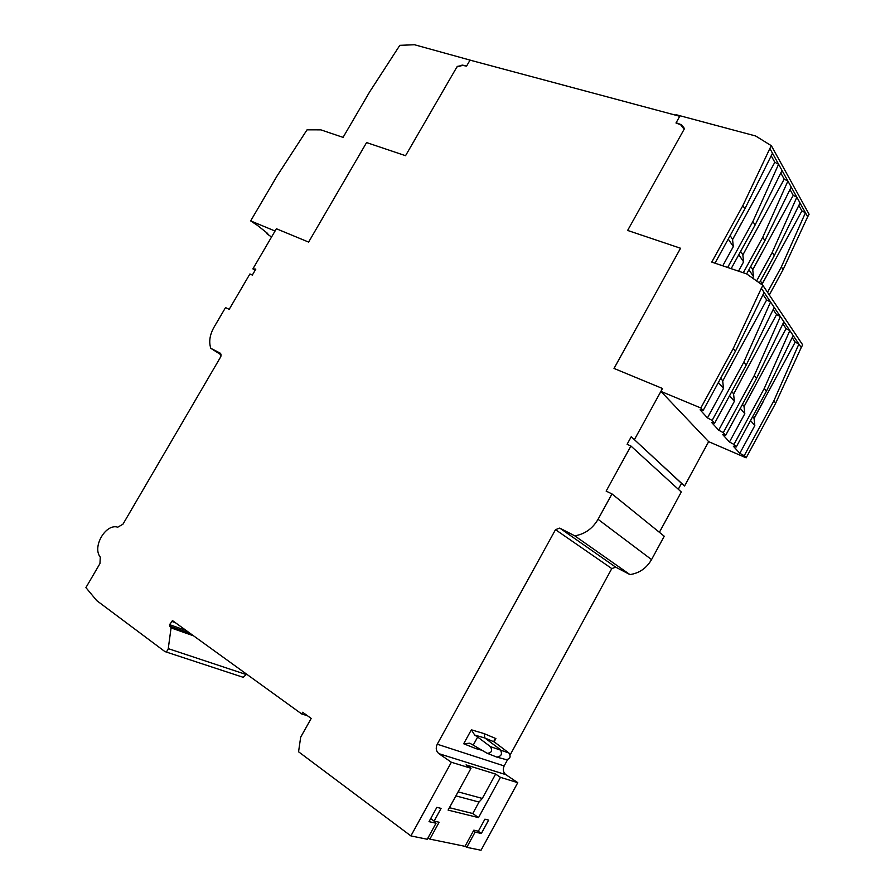 <?xml version="1.0" encoding="UTF-8"?>
<svg xmlns="http://www.w3.org/2000/svg" width="895" height="895" viewBox="0 0 895 895"><rect width="100%" height="100%" fill="white"/><g stroke="black" fill="none" stroke-linecap="round" stroke-linejoin="round"><path stroke-width="1.34" d="M307.466 715.743L301.682 713.953L172.623 620.694L169.547 624.62L171.057 627.91L168.26 648.629L246.282 674.562L246.349 673.957M684.25 129.037L681.543 124.797L676.128 122.738L679.741 116.283L470.043 60.133L466.597 66.085L462.48 65.413L457.546 66.801M681.543 124.797L684.507 128.589L684.149 129.227L680.67 124.774L675.982 122.995L679.741 116.283L675.613 115.186L675.915 114.661L755.637 135.984L771.389 145.74L769.868 148.492L807.682 216.78L809.08 214.229L771.389 145.74M255.03 270.469L252.893 268.88L255.825 269.104L252.334 275.067L249.906 273.971L229.187 309.357L225.529 307.589L213.927 327.38C209.766 334.853 208.714 341.834 210.795 348.3L221.356 355.024M456.897 66.98L405.547 155.696L366.581 142.573L308.618 242.086L276.387 228.751L252.893 268.88M678.287 489.252L681.487 483.367L631.243 436.738L684.541 486.03L708.639 441.66M681.487 483.367L684.541 486.03M634.465 439.534L662.49 388.497L614.015 368.438L680.547 248.251L627.63 230.44L684.149 129.227L627.63 230.44L680.547 248.251L614.015 368.438L662.49 388.497L660.902 391.383L708.639 441.649L746.161 457.837L744.226 455.7L739.818 453.317L733.307 446.191L736.272 446.952L766.422 391.216L793.183 335.58L801.238 347.528L802.67 344.866L762.92 285.416L761.343 288.313L793.183 335.58M246.282 674.562L243.138 677.291L164.915 651.582L96.749 600.623L85.92 587.601L99.971 563.537L100.274 557.104C91.939 546.901 105.845 523.183 117.748 527.189L122.951 524.202L220.875 356.546L220.651 353.391L210.795 348.3M164.915 651.582C166.582 651.806 167.701 650.822 168.26 648.629M466.787 847.33L475.1 832.081L481.342 833.491L488.625 820.1L484.9 819.182L478.355 831.209L473.824 830.168L465.02 846.334L429.868 839.107L439.109 822.236L434.109 821.095L441.067 808.386L436.861 807.346L429.018 821.644L436.033 823.232L427.251 839.253L410.894 835.908L451.371 762.249L471.005 768.29L448.093 810.109L478.523 817.616L500.473 777.352L517.769 782.678L481.04 850.25L466.787 847.33L465.031 846.301M437.241 744.215L504.153 765.941C502.598 769.487 503.169 772.396 505.854 774.656L438.863 753.646C436.055 751.218 435.518 748.075 437.241 744.215L555.504 529.661L559.733 528.084L574.747 535.825L629.946 574.579C639.321 573.214 646.514 568.213 651.549 559.599L664.235 536.228L611.979 493.917L606.15 491.109L630.908 446.012L681.296 491.993L659.391 532.301M559.733 528.084L615.738 567.184L611.788 568.582L555.504 529.661M630.908 446.012L627.093 444.289L631.243 436.738M451.371 762.249L438.863 753.646M471.005 768.29L466.049 764.901L495.617 774.074L482.315 798.441L458.106 791.84M500.473 777.352L495.617 774.074M517.769 782.678L505.854 774.656M504.153 765.941L507.588 759.642M510.172 754.91L611.788 568.582M615.738 567.184L629.946 574.579M574.747 535.825C584.771 534.192 592.535 528.688 598.05 519.313L611.979 493.917M759.385 282.909L774.276 255.646L800.029 202.964M748.936 269.775L753.478 276.521L752.74 269.775L793.227 195.334L796.841 197.202L772.24 252.379L774.276 255.646M772.24 252.379L756.622 280.952M752.74 269.775L761.432 253.553M752.729 269.462L750.737 266.486M789.994 189.527L793.227 195.334M769.868 148.492L742.884 205.57L711.76 262.09L746.654 273.904L764.878 240.654L791.214 187.033M738.8 254.739L743.6 261.855L742.85 254.985L784.21 179.145L787.902 181.047L762.753 237.264L764.878 240.654M762.753 237.264L743.309 272.762M742.85 254.985L751.733 238.462M742.839 254.661L740.646 251.372M780.787 173.003L784.21 179.145M731.159 268.657L755.089 225.048L782.04 170.464M728.25 239.066L733.318 246.595L732.569 239.591L774.824 162.297L778.583 164.232L752.885 221.512L755.089 225.048M752.885 221.512L727.646 267.471M732.569 239.591L741.642 222.743M271.532 237.041L266.587 233.483L266.934 232.901M762.35 285.013L762.238 283.995L770.908 268.12L762.227 283.681L760.437 280.996M770.752 268.064L801.898 210.907L805.455 212.741L781.357 266.923L783.08 269.675L769.308 294.958M798.832 205.414L801.898 210.907M774.824 162.297L771.199 155.797M732.557 239.267L730.13 235.631M753.478 276.521L752.606 278.11M743.6 261.855L738.509 271.14M733.318 246.595L722.757 265.815M718.405 382.456L723.484 388.464L722.712 381.08L732.121 363.336L766.657 299.937L770.561 301.995L743.823 362.162L712.14 420.415L714.635 423.167L746.161 365.182L774.209 307.399M766.657 299.937L763.043 294.6M729.582 395.691L734.359 401.352L733.598 394.113L742.794 376.728L776.569 314.57L780.395 316.584L754.261 375.576L723.283 432.665L725.677 435.306L756.499 378.462L783.886 321.775M776.569 314.57L773.168 309.547M740.288 408.377L744.797 413.714L744.036 406.61L786.078 328.61L782.868 323.889M786.078 328.61L789.826 330.591L764.263 388.441L733.967 444.423L736.272 446.952M750.558 420.549L754.809 425.584L754.049 418.278L795.207 342.091L792.187 337.639M795.207 342.091L798.877 344.038L773.873 400.803L775.696 403.13L746.161 457.837M754.06 418.614L763.043 401.989M754.049 418.278L752.673 416.634M766.422 391.216L764.263 388.441M744.036 406.61L753.064 389.605M744.025 406.274L742.447 404.383M756.499 378.462L754.261 375.576M733.598 394.113L742.828 376.761M733.587 393.766L731.786 391.618M746.161 365.182L743.823 362.162M722.712 381.08L732.155 363.381M722.701 380.733L720.665 378.294M275.056 231.033L250.656 220.897L277.114 175.89L307.052 129.82L320.857 129.853L343.065 137.371L369.613 91.95L399.819 45.332L414.53 44.75L474.149 61.229M250.656 220.897L257.368 225.339L267.717 233.517L266.587 233.483M767.53 292.296L781.357 266.923M714.971 263.186L744.909 208.792L772.474 153.213M754.809 425.584L739.818 453.317M744.226 455.7L773.873 400.803M744.797 413.714L729.481 441.996L722.69 434.567L725.677 435.306M733.967 444.423L729.481 441.996M734.359 401.352L718.696 430.193L711.626 422.451L714.635 423.167M723.283 432.665L718.696 430.193M723.484 388.464L707.464 417.898L700.091 409.82L703.123 410.503L735.377 351.31L764.106 292.408M712.14 420.415L707.464 417.898M457.222 66.42L462.312 65.458M807.682 216.78L783.08 269.675M801.238 347.528L775.696 403.13M744.909 208.792L742.884 205.57M746.654 273.904L762.92 285.416M761.343 288.313L733.229 348.558L700.83 407.986L703.123 410.503M735.377 351.31L733.229 348.558M461.988 65.078L466.731 65.85M486.902 753.131L487.227 753.299C491.579 752.975 492.653 750.76 490.449 746.643L477.65 737.044L473.22 745.121L486.902 753.131M496.949 757.136L506.1 759.609C510.184 758.994 511.134 756.801 508.942 753.008L494.264 741.933L484.877 738.017L500.104 749.395C502.643 753.803 501.536 756.365 496.781 757.092L487.35 753.355M700.83 407.986L660.902 391.383M431.614 819.272L430.461 819.003M449.413 807.693L472.761 813.521L478.523 817.616M482.315 798.441L479.015 802.054L472.761 813.521M479.015 802.054L455.891 795.879M477.08 747.381L475.939 748.623L463.688 743.756L469.73 743.197L473.22 745.121M474.697 735.041L471.352 729.805L484.161 733.631L484.877 738.017L474.697 735.041L477.65 737.044M301.682 713.953L302.633 712.252L311.203 718.439L300.675 737.178L298.561 751.778L410.894 835.908M475.1 832.081L473.343 831.052M478.053 831.142L481.342 833.491M429.868 839.107L428.056 837.776M430.685 818.601L434.109 821.095M436.033 823.232L433.65 820.76M484.161 733.631L495.875 738.576L494.152 740.221L494.264 741.933M190.344 633.481L169.67 626.164M169.547 624.62L186.339 630.583M191.407 634.242L170.732 626.936M175.454 622.719L171.46 621.287M193.667 635.875L171.057 627.91M495.875 738.576L494.118 741.776M482.125 750.334L475.939 748.623M463.688 743.756L471.352 729.805M598.05 519.313L651.549 559.599M508.942 753.008L490.449 746.643"/></g></svg>
